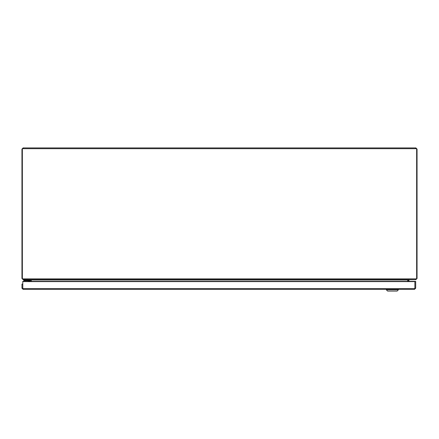 <?xml version="1.0" encoding="UTF-8"?>
<svg xmlns="http://www.w3.org/2000/svg" width="439" height="439" viewBox="0 0 439 439"><rect width="100%" height="100%" fill="white"/><g stroke="black" fill="none" stroke-linecap="round" stroke-linejoin="round"><path stroke-width="0.66" d="M30.818 279.638L30.867 279.967L30.055 279.967L29.709 279.621L23.108 279.583M415.892 279.226L415.892 279.621L408.16 279.72M408.133 281.339L408.133 279.967M408.133 280.153L408.945 280.153L408.945 281.339M30.055 281.339L30.055 279.967M30.867 279.967L30.867 281.339M30.867 280.153L30.055 280.153M22.356 278.469L21.95 278.469L23.108 279.621M415.892 279.621L417.05 278.469L416.644 278.469M21.95 278.469L21.95 149.079L23.108 147.921L23.311 148.684M415.689 148.684L415.689 147.921L415.892 148.475M415.892 147.921L417.05 149.079L416.644 149.079M22.356 149.079L21.95 149.079M23.108 148.475L23.108 147.921M417.05 149.079L417.05 278.469M23.311 147.921L415.689 147.921M29.303 281.339L29.303 280.905A0.296 0.296 0 0 0 29.007 280.609L23.772 280.609L23.772 279.961L29.007 279.961A0.944 0.944 0 0 1 29.951 280.905L29.951 281.339L29.951 280.905M29.144 281.767L28.892 281.02L28.145 280.768L28.892 281.02L28.145 280.768L28.892 281.02L28.145 280.768L28.892 281.02L28.145 280.768L28.716 281.339M23.942 279.961L23.942 279.621L23.942 279.961M25.314 279.621L25.314 279.961L29.978 279.747M27.756 280.609A0.549 0.549 0 0 1 28.145 280.768A0.549 0.549 0 0 0 27.756 280.609L28.392 280.609M29.007 280.609L28.892 281.02L29.303 280.905M415.382 279.621L416.644 278.749L416.644 148.684L22.356 148.684L22.356 278.864L23.196 279.621L415.382 279.621M407.732 279.934L408.643 279.621M30.708 279.621L31.257 279.967L31.262 281.339M31.257 279.967L407.716 279.967L407.732 281.339L408.034 279.621M22.356 278.864L416.117 278.864M415.892 148.404L416.644 148.684M23.108 148.404L22.356 148.684M22.779 284.082L21.966 284.082L21.966 288.198L22.779 288.198L22.779 284.082M415.695 288.198L415.695 281.339L22.784 281.339L22.784 281.618L414.871 281.618L414.871 281.339L414.882 288.198L415.695 288.198L414.537 289.35L23.119 289.35L21.966 288.247L23.119 288.538L22.779 288.198M415.689 288.247L414.537 288.538L414.882 288.198M414.871 281.618L414.871 288.593L414.537 289.35M22.784 281.618L22.784 288.593L23.119 289.35M408.034 281.339L408.034 279.775M398.42 289.784L397.125 291.079L387.615 291.079L386.32 289.784L398.42 289.784L398.42 289.35M386.32 289.784L386.32 289.35M25.144 279.961L25.144 280.609M22.784 288.593L414.871 288.593"/></g></svg>
